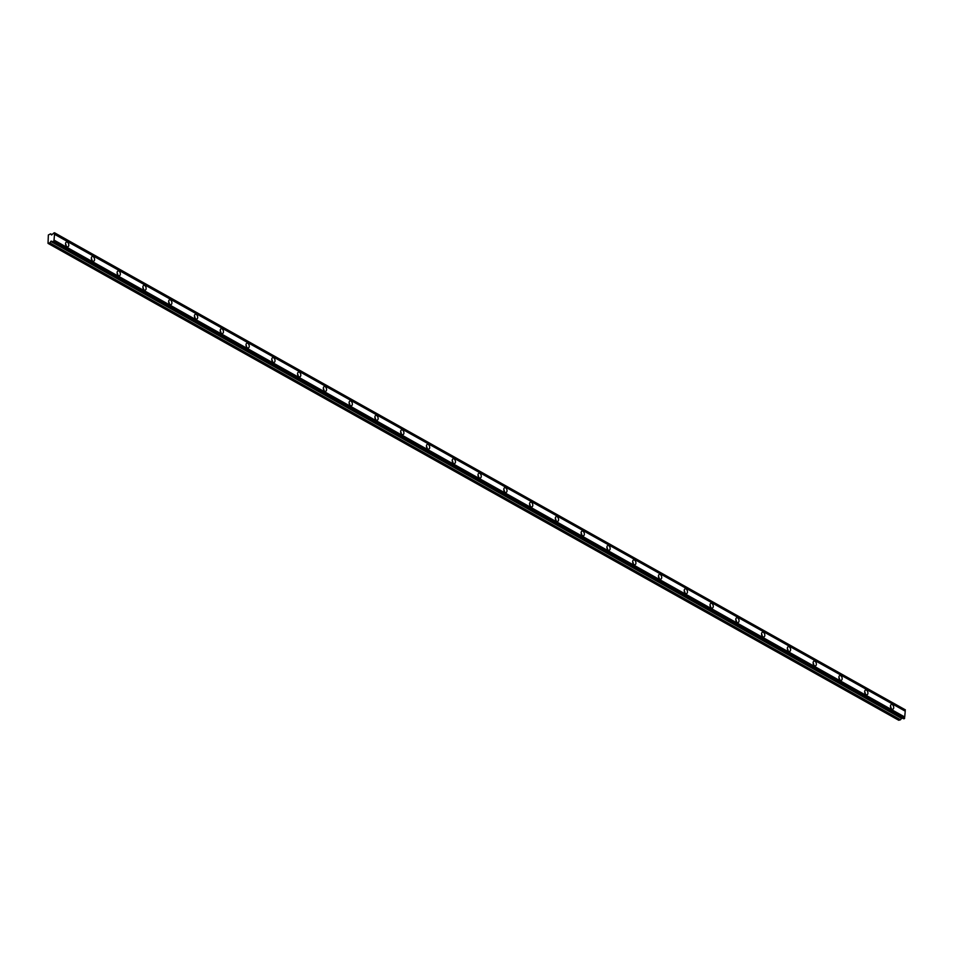 <?xml version="1.0" encoding="UTF-8"?>
<svg xmlns="http://www.w3.org/2000/svg" width="953" height="953" viewBox="0 0 953 953"><rect width="100%" height="100%" fill="white"/><g stroke="black" fill="none" stroke-linecap="round" stroke-linejoin="round"><path stroke-width="1.43" d="M891.889 709.103A2.49 1.537 74.1 0 0 892.77 709.246A2.49 1.537 74.1 0 0 893.688 707.102A2.49 1.537 74.1 0 0 892.282 704.601A2.49 1.537 74.1 0 0 891.412 704.458A2.49 1.537 74.1 0 0 890.483 706.602A2.49 1.537 74.1 0 0 891.889 709.103M891.043 708.258A2.49 1.537 74.1 0 0 890.471 706.209M66.972 246.672A2.49 1.537 74.1 0 0 67.854 246.815A2.49 1.537 74.1 0 0 68.771 244.671A2.49 1.537 74.1 0 0 67.365 242.169A2.49 1.537 74.1 0 0 66.496 242.026A2.49 1.537 74.1 0 0 65.566 244.171A2.49 1.537 74.1 0 0 66.972 246.672M66.126 245.826A2.49 1.537 74.1 0 0 65.554 243.777M92.751 261.122A2.49 1.537 74.1 0 0 93.632 261.265A2.49 1.537 74.1 0 0 94.55 259.121A2.49 1.537 74.1 0 0 93.144 256.619A2.49 1.537 74.1 0 0 92.274 256.476A2.49 1.537 74.1 0 0 91.345 258.62A2.49 1.537 74.1 0 0 92.751 261.122M91.905 260.276A2.49 1.537 74.1 0 0 91.333 258.227M118.529 275.572A2.49 1.537 74.1 0 0 119.411 275.715A2.49 1.537 74.1 0 0 120.328 273.571A2.49 1.537 74.1 0 0 118.922 271.069A2.49 1.537 74.1 0 0 118.053 270.926A2.49 1.537 74.1 0 0 117.124 273.07A2.49 1.537 74.1 0 0 118.529 275.572M117.684 274.726A2.49 1.537 74.1 0 0 117.112 272.677M144.308 290.022A2.49 1.537 74.1 0 0 145.19 290.165A2.49 1.537 74.1 0 0 146.107 288.02A2.49 1.537 74.1 0 0 144.701 285.519A2.49 1.537 74.1 0 0 143.832 285.376A2.49 1.537 74.1 0 0 142.902 287.52A2.49 1.537 74.1 0 0 144.308 290.022M143.462 289.176A2.49 1.537 74.1 0 0 142.89 287.127M170.087 304.472A2.49 1.537 74.1 0 0 170.968 304.615A2.49 1.537 74.1 0 0 171.885 302.47A2.49 1.537 74.1 0 0 170.48 299.969A2.49 1.537 74.1 0 0 169.61 299.826A2.49 1.537 74.1 0 0 168.681 301.97A2.49 1.537 74.1 0 0 170.087 304.472M169.241 303.626A2.49 1.537 74.1 0 0 168.669 301.577M195.865 318.933A2.49 1.537 74.1 0 0 196.747 319.064A2.49 1.537 74.1 0 0 197.664 316.92A2.49 1.537 74.1 0 0 196.258 314.419A2.49 1.537 74.1 0 0 195.389 314.276A2.49 1.537 74.1 0 0 194.46 316.42A2.49 1.537 74.1 0 0 195.865 318.933M195.02 318.076A2.49 1.537 74.1 0 0 194.448 316.027M221.644 333.383A2.49 1.537 74.1 0 0 222.525 333.514A2.49 1.537 74.1 0 0 223.443 331.382A2.49 1.537 74.1 0 0 222.037 328.868A2.49 1.537 74.1 0 0 221.167 328.737A2.49 1.537 74.1 0 0 220.238 330.87A2.49 1.537 74.1 0 0 221.644 333.383M220.798 332.526A2.49 1.537 74.1 0 0 220.226 330.477M247.423 347.833A2.49 1.537 74.1 0 0 248.304 347.964A2.49 1.537 74.1 0 0 249.221 345.832A2.49 1.537 74.1 0 0 247.816 343.318A2.49 1.537 74.1 0 0 246.946 343.187A2.49 1.537 74.1 0 0 246.017 345.32A2.49 1.537 74.1 0 0 247.423 347.833M246.577 346.975A2.49 1.537 74.1 0 0 246.005 344.926M273.201 362.283A2.49 1.537 74.1 0 0 274.083 362.414A2.49 1.537 74.1 0 0 275 360.282A2.49 1.537 74.1 0 0 273.594 357.768A2.49 1.537 74.1 0 0 272.725 357.637A2.49 1.537 74.1 0 0 271.796 359.769A2.49 1.537 74.1 0 0 273.201 362.283M272.355 361.425A2.49 1.537 74.1 0 0 271.784 359.376M298.98 376.733A2.49 1.537 74.1 0 0 299.861 376.876A2.49 1.537 74.1 0 0 300.779 374.732A2.49 1.537 74.1 0 0 299.373 372.218A2.49 1.537 74.1 0 0 298.503 372.087A2.49 1.537 74.1 0 0 297.574 374.231A2.49 1.537 74.1 0 0 298.98 376.733M298.134 375.875A2.49 1.537 74.1 0 0 297.562 373.838M324.759 391.183A2.49 1.537 74.1 0 0 325.64 391.326A2.49 1.537 74.1 0 0 326.557 389.181A2.49 1.537 74.1 0 0 325.152 386.68A2.49 1.537 74.1 0 0 324.282 386.537A2.49 1.537 74.1 0 0 323.353 388.681A2.49 1.537 74.1 0 0 324.759 391.183M323.913 390.337A2.49 1.537 74.1 0 0 323.341 388.288M350.537 405.633A2.49 1.537 74.1 0 0 351.419 405.775A2.49 1.537 74.1 0 0 352.336 403.631A2.49 1.537 74.1 0 0 350.93 401.13A2.49 1.537 74.1 0 0 350.061 400.987A2.49 1.537 74.1 0 0 349.132 403.131A2.49 1.537 74.1 0 0 350.537 405.633M349.691 404.787A2.49 1.537 74.1 0 0 349.12 402.738M376.316 420.082A2.49 1.537 74.1 0 0 377.197 420.225A2.49 1.537 74.1 0 0 378.115 418.081A2.49 1.537 74.1 0 0 376.709 415.579A2.49 1.537 74.1 0 0 375.839 415.437A2.49 1.537 74.1 0 0 374.91 417.581A2.49 1.537 74.1 0 0 376.316 420.082M375.47 419.237A2.49 1.537 74.1 0 0 374.898 417.188M402.095 434.532A2.49 1.537 74.1 0 0 402.976 434.675A2.49 1.537 74.1 0 0 403.893 432.531A2.49 1.537 74.1 0 0 402.488 430.029A2.49 1.537 74.1 0 0 401.618 429.886A2.49 1.537 74.1 0 0 400.689 432.031A2.49 1.537 74.1 0 0 402.095 434.532M401.249 433.686A2.49 1.537 74.1 0 0 400.677 431.638M427.873 448.994A2.49 1.537 74.1 0 0 428.755 449.125A2.49 1.537 74.1 0 0 429.672 446.981A2.49 1.537 74.1 0 0 428.266 444.479A2.49 1.537 74.1 0 0 427.397 444.336A2.49 1.537 74.1 0 0 426.467 446.481A2.49 1.537 74.1 0 0 427.873 448.994M427.027 448.136A2.49 1.537 74.1 0 0 426.456 446.087M453.652 463.444A2.49 1.537 74.1 0 0 454.533 463.575A2.49 1.537 74.1 0 0 455.451 461.431A2.49 1.537 74.1 0 0 454.045 458.929A2.49 1.537 74.1 0 0 453.175 458.786A2.49 1.537 74.1 0 0 452.246 460.93A2.49 1.537 74.1 0 0 453.652 463.444M452.806 462.586A2.49 1.537 74.1 0 0 452.234 460.537M479.43 477.894A2.49 1.537 74.1 0 0 480.312 478.025A2.49 1.537 74.1 0 0 481.229 475.892A2.49 1.537 74.1 0 0 479.824 473.379A2.49 1.537 74.1 0 0 478.954 473.248A2.49 1.537 74.1 0 0 478.025 475.38A2.49 1.537 74.1 0 0 479.43 477.894M478.585 477.036A2.49 1.537 74.1 0 0 478.013 474.987M505.209 492.344A2.49 1.537 74.1 0 0 506.091 492.475A2.49 1.537 74.1 0 0 507.008 490.342A2.49 1.537 74.1 0 0 505.602 487.829A2.49 1.537 74.1 0 0 504.733 487.698A2.49 1.537 74.1 0 0 503.803 489.83A2.49 1.537 74.1 0 0 505.209 492.344M504.363 491.486A2.49 1.537 74.1 0 0 503.792 489.437M530.988 506.793A2.49 1.537 74.1 0 0 531.869 506.925A2.49 1.537 74.1 0 0 532.787 504.792A2.49 1.537 74.1 0 0 531.381 502.279A2.49 1.537 74.1 0 0 530.511 502.148A2.49 1.537 74.1 0 0 529.582 504.28A2.49 1.537 74.1 0 0 530.988 506.793M530.142 505.936A2.49 1.537 74.1 0 0 529.57 503.887M556.766 521.243A2.49 1.537 74.1 0 0 557.648 521.386A2.49 1.537 74.1 0 0 558.565 519.242A2.49 1.537 74.1 0 0 557.16 516.729A2.49 1.537 74.1 0 0 556.29 516.597A2.49 1.537 74.1 0 0 555.361 518.742A2.49 1.537 74.1 0 0 556.766 521.243M555.921 520.386A2.49 1.537 74.1 0 0 555.349 518.349M582.545 535.693A2.49 1.537 74.1 0 0 583.427 535.836A2.49 1.537 74.1 0 0 584.344 533.692A2.49 1.537 74.1 0 0 582.938 531.19A2.49 1.537 74.1 0 0 582.069 531.047A2.49 1.537 74.1 0 0 581.139 533.192A2.49 1.537 74.1 0 0 582.545 535.693M581.699 534.847A2.49 1.537 74.1 0 0 581.127 532.798M608.324 550.143A2.49 1.537 74.1 0 0 609.205 550.286A2.49 1.537 74.1 0 0 610.123 548.142A2.49 1.537 74.1 0 0 608.717 545.64A2.49 1.537 74.1 0 0 607.847 545.497A2.49 1.537 74.1 0 0 606.918 547.641A2.49 1.537 74.1 0 0 608.324 550.143M607.478 549.297A2.49 1.537 74.1 0 0 606.906 547.248M634.102 564.593A2.49 1.537 74.1 0 0 634.984 564.736A2.49 1.537 74.1 0 0 635.901 562.592A2.49 1.537 74.1 0 0 634.495 560.09A2.49 1.537 74.1 0 0 633.626 559.947A2.49 1.537 74.1 0 0 632.697 562.091A2.49 1.537 74.1 0 0 634.102 564.593M633.257 563.747A2.49 1.537 74.1 0 0 632.685 561.698M659.881 579.043A2.49 1.537 74.1 0 0 660.763 579.186A2.49 1.537 74.1 0 0 661.68 577.041A2.49 1.537 74.1 0 0 660.274 574.54A2.49 1.537 74.1 0 0 659.405 574.397A2.49 1.537 74.1 0 0 658.475 576.541A2.49 1.537 74.1 0 0 659.881 579.043M659.035 578.197A2.49 1.537 74.1 0 0 658.463 576.148M685.66 593.505A2.49 1.537 74.1 0 0 686.541 593.636A2.49 1.537 74.1 0 0 687.458 591.491A2.49 1.537 74.1 0 0 686.053 588.99A2.49 1.537 74.1 0 0 685.183 588.847A2.49 1.537 74.1 0 0 684.254 590.991A2.49 1.537 74.1 0 0 685.66 593.505M684.814 592.647A2.49 1.537 74.1 0 0 684.242 590.598M711.438 607.954A2.49 1.537 74.1 0 0 712.32 608.085A2.49 1.537 74.1 0 0 713.237 605.941A2.49 1.537 74.1 0 0 711.831 603.44A2.49 1.537 74.1 0 0 710.962 603.297A2.49 1.537 74.1 0 0 710.033 605.441A2.49 1.537 74.1 0 0 711.438 607.954M710.593 607.097A2.49 1.537 74.1 0 0 710.021 605.048M737.217 622.404A2.49 1.537 74.1 0 0 738.098 622.535A2.49 1.537 74.1 0 0 739.016 620.403A2.49 1.537 74.1 0 0 737.61 617.889A2.49 1.537 74.1 0 0 736.74 617.758A2.49 1.537 74.1 0 0 735.811 619.891A2.49 1.537 74.1 0 0 737.217 622.404M736.371 621.547A2.49 1.537 74.1 0 0 735.799 619.498M762.996 636.854A2.49 1.537 74.1 0 0 763.877 636.985A2.49 1.537 74.1 0 0 764.794 634.853A2.49 1.537 74.1 0 0 763.389 632.339A2.49 1.537 74.1 0 0 762.519 632.208A2.49 1.537 74.1 0 0 761.59 634.341A2.49 1.537 74.1 0 0 762.996 636.854M762.15 635.996A2.49 1.537 74.1 0 0 761.578 633.948M788.774 651.304A2.49 1.537 74.1 0 0 789.656 651.435A2.49 1.537 74.1 0 0 790.573 649.303A2.49 1.537 74.1 0 0 789.167 646.789A2.49 1.537 74.1 0 0 788.298 646.658A2.49 1.537 74.1 0 0 787.369 648.79A2.49 1.537 74.1 0 0 788.774 651.304M787.928 650.446A2.49 1.537 74.1 0 0 787.357 648.397M814.553 665.754A2.49 1.537 74.1 0 0 815.434 665.897A2.49 1.537 74.1 0 0 816.352 663.753A2.49 1.537 74.1 0 0 814.946 661.239A2.49 1.537 74.1 0 0 814.076 661.108A2.49 1.537 74.1 0 0 813.147 663.252A2.49 1.537 74.1 0 0 814.553 665.754M813.707 664.896A2.49 1.537 74.1 0 0 813.135 662.859M840.332 680.204A2.49 1.537 74.1 0 0 841.213 680.347A2.49 1.537 74.1 0 0 842.13 678.202A2.49 1.537 74.1 0 0 840.725 675.701A2.49 1.537 74.1 0 0 839.855 675.558A2.49 1.537 74.1 0 0 838.926 677.702A2.49 1.537 74.1 0 0 840.332 680.204M839.486 679.358A2.49 1.537 74.1 0 0 838.914 677.309M866.11 694.654A2.49 1.537 74.1 0 0 866.992 694.797A2.49 1.537 74.1 0 0 867.909 692.652A2.49 1.537 74.1 0 0 866.503 690.151A2.49 1.537 74.1 0 0 865.634 690.008A2.49 1.537 74.1 0 0 864.705 692.152A2.49 1.537 74.1 0 0 866.11 694.654M865.264 693.808A2.49 1.537 74.1 0 0 864.693 691.759M48.031 243.372L49.806 242.86L51.224 241.097L52.427 241.621A0.965 0.643 119.3 0 1 53.046 241.883L53.928 241.204A0.965 0.643 119.3 0 1 54.023 240.108L54.535 234.283A0.965 0.643 119.3 0 1 54.631 233.187L53.821 232.985A0.965 0.643 119.3 0 1 53.154 233.616L51.569 234.998L50.592 233.842L48.353 234.986L48.031 243.372L898.727 720.254L900.502 719.753L901.872 717.966M54.452 232.746L905.326 710.068A0.965 0.643 119.3 0 0 905.231 711.164L54.535 234.283M53.13 241.919L903.825 718.8L904.623 718.085A0.965 0.643 119.3 0 1 904.719 716.99L905.231 711.164M903.825 718.8L53.046 241.883M903.23 718.491A0.965 0.643 -60.7 0 0 903.122 718.514L51.283 241.145M54.631 233.187L905.326 710.068M904.719 716.99L54.023 240.108M904.623 718.085L53.928 241.204M52.427 241.621L903.122 718.514M50.712 241.383L901.407 718.264M900.502 719.753L49.806 242.86M52.01 234.641L50.592 233.842M54.655 232.949L905.35 709.842M904.611 718.312L53.916 241.431M904.361 718.657L53.666 241.764"/></g></svg>

